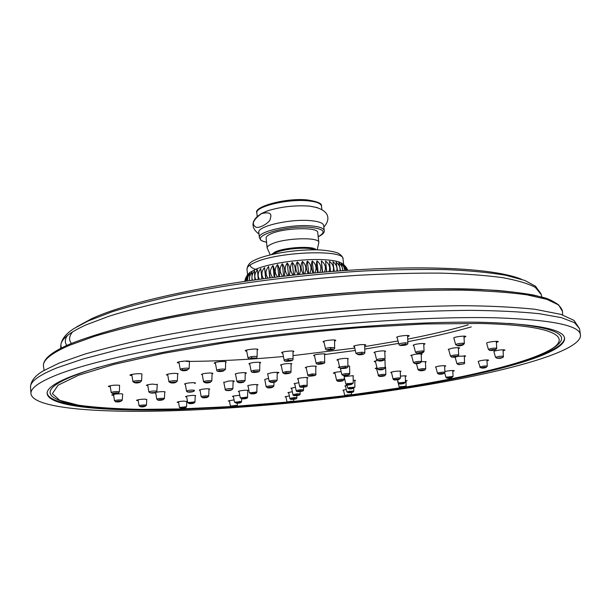 <?xml version="1.0" encoding="UTF-8"?>
<svg xmlns="http://www.w3.org/2000/svg" width="611" height="611" viewBox="0 0 611 611"><rect width="100%" height="100%" fill="white"/><g stroke="black" fill="none" stroke-linecap="round" stroke-linejoin="round"><path stroke-width="0.92" d="M287.735 373.527C283.657 373.825 283.153 373.634 286.231 372.939C290.309 372.641 290.813 372.832 287.735 373.527L287.796 373.527C290.019 373.367 291.088 372.756 291.019 371.694C290.592 371.312 288.843 371.297 285.78 371.664L282.717 372.55L281.083 364.637M281.236 365.37L280.487 365.065C283.374 363.797 287.155 363.331 291.821 363.682L291.065 364.408M235.602 374.36L235.212 374.123C236.228 373.352 239.13 372.847 243.919 372.626L246.485 373L245.232 373.611M338.051 360.322L336.875 359.978L337.509 359.535C342.412 358.359 346.017 358.084 348.346 358.703L347.812 359.115M375.513 361.857L374.123 361.529L377.04 360.536M384.479 359.978L385.243 360.253L384.976 360.528M376.521 368.739L375.192 368.448L376.972 367.73M385.19 366.982L385.602 367.478M344.214 376.605L352.776 375.704L353.57 375.956L353.112 376.277M294.785 384.021L294.082 383.716L298.802 382.654M248.066 386.091L247.646 385.885L249.059 385.289C253.611 384.487 256.612 384.334 258.063 384.831L256.987 385.342M223.832 382.486L228.247 381.142C231.867 380.783 233.914 380.813 234.387 381.233L233.104 381.822M202.333 374.803L201.431 374.474C202.424 373.688 205.349 373.184 210.199 372.962L212.941 373.367L212.078 373.879M249.8 364.156L248.853 363.805C251.197 362.613 254.94 362.117 260.087 362.308L260.698 362.606L259.82 363.148M314.535 355.908L313.596 355.449C314.046 354.365 325.686 353.204 325.48 354.265L324.609 354.815M374.925 352.906L373.955 352.57L375.253 351.89C380.355 350.813 383.83 350.592 385.656 351.218L384.831 351.753M411.669 355.846L410.729 355.549L414.495 354.38C418.764 353.777 421.262 353.723 422.01 354.212L421.216 354.701M421.514 361.62L426.195 361.75L425.439 362.201M391.544 372.756L390.704 372.511C391.834 371.778 394.653 371.289 399.159 371.053L401.007 371.32L400.274 371.74M353.196 380.233L355.144 380.302L355.503 380.485L354.785 380.882M291.676 388.611L290.905 388.313L295.472 387.298M239.107 391.743L238.321 391.491L239.122 391.071C243.529 390.2 246.638 390.001 248.44 390.475L247.692 390.88M200.072 390.368L199.262 390.101L201.981 389.26C206.266 388.68 208.87 388.627 209.772 389.092L208.977 389.52M185.37 384.38L184.522 384.082C184.828 383.609 186.683 383.196 190.09 382.837C193.374 382.578 195.184 382.646 195.535 383.044L194.703 383.509M167.811 375.23L166.368 374.833C167.338 374.039 170.278 373.535 175.181 373.321L178.129 373.749L177.664 374.123M215.469 363.507L214.133 363.094C216.157 361.949 219.868 361.429 225.26 361.529L226.284 361.911L225.642 362.384M282.725 353.15L281.61 352.753C281.167 351.684 293.326 350.309 293.891 351.371L293.043 352.035M354.433 346.697L353.593 346.345L353.96 345.979C358.985 344.573 362.942 344.237 365.836 344.955L364.706 345.62M413.769 345.582L413.151 345.291L415.022 344.444C420.177 343.428 423.53 343.237 425.08 343.863L423.79 344.558M448.711 349.66L448.237 349.423L452.224 348.186C456.478 347.583 458.968 347.522 459.686 348.018L458.334 348.698M455.218 357.534L454.79 357.328L455.157 357.015M457.975 356.289L465.681 355.992L464.383 356.618M435.918 367.348L435.444 367.15C436.285 366.493 438.874 365.997 443.212 365.661L445.816 365.905L444.632 366.463M400.426 376.116L405.314 375.78L406.353 376.017L405.322 376.506M345.543 386.244L344.841 386.037L347.101 385.297M288.743 392.949L287.903 392.667L292.325 391.697M233.455 396.715L232.424 396.463L232.944 396.149L239.772 395.225M186.699 396.936L185.492 396.654L187.21 396.027C191.625 395.332 194.443 395.218 195.688 395.684L195.23 395.989M156.332 392.247L158.066 391.964C162.098 391.514 164.451 391.506 165.123 391.957L164.733 392.247M155.797 393.255L154.514 392.82M147.847 385.747L146.396 385.388C146.777 384.869 148.817 384.441 152.506 384.098L157.248 384.678M478.237 361.552L479.681 360.849C484.233 359.955 487.234 359.734 488.678 360.192L486.975 360.887M493.909 351.524L494.452 351.081C499.111 349.889 502.616 349.545 504.984 350.057L503.113 350.836M486.646 343.214L486.7 343.069C486.944 342.061 498.484 340.671 498.309 341.664L496.369 342.511M343.588 390.498L342.901 390.299L346.269 389.406M405.46 380.47L407.17 380.691L405.948 381.211M397.96 381.982L397.517 381.806L397.99 381.501M444.877 371.58L446.992 371.091C451.025 370.472 453.454 370.358 454.286 370.747L452.82 371.351M110.308 386.862L108.246 386.458C111.233 385.274 115.013 384.892 119.573 385.312L119.389 391.85C117.007 391.353 114.272 391.536 111.171 392.392L110.133 385.724M113.684 395.416L111.744 395.057C113.608 394.156 116.945 393.744 121.749 393.812L122.689 394.095L122.215 400.037C119.099 399.77 116.518 400.006 114.486 400.74L113.531 394.393M138.208 400.671L136.482 400.365C137.567 399.693 140.347 399.273 144.83 399.12L146.747 399.548M178.588 402.542L177.114 402.275C177.702 401.771 179.909 401.381 183.728 401.099L186.752 401.549M229.476 401.228L228.27 400.984L234.051 399.861M285.971 397.074L285.031 396.852L289.354 395.859M453.897 338.204L453.729 338.036C453.27 336.966 466.033 335.37 465.88 336.516L464.032 337.387M397.226 337.707L396.692 337.409C396.226 336.249 409.401 334.683 409.233 335.92L407.644 336.745M324.036 342.252L323.036 341.847C322.577 340.64 335.951 339.166 335.775 340.442L334.576 341.159M246.729 351.272L245.255 350.813C244.812 349.607 258.163 348.262 257.964 349.53L257.231 350.072M179.122 363.133L177.282 362.659C176.869 361.513 189.968 360.299 189.754 361.506L189.425 361.842M131.976 375.658L129.937 375.207C129.547 374.153 142.187 373.046 141.966 374.153L141.935 374.069M269.107 381.241L267.649 373.733L272.407 372.595C276.225 372.183 278.395 372.198 278.929 372.649L277.203 373.367M266.159 386.74L264.754 379.454L268.542 378.339M306.226 367.937L305.225 367.623L307.257 366.814L311.457 366.142L315.207 366.088L316.422 366.417L315.788 366.844M298.069 379.156L297.427 378.912C297.068 378.094 308.112 376.918 307.936 377.797L307.112 378.247M335.019 373.42L333.308 373.107C334.133 372.443 336.753 371.954 341.152 371.648M347.926 365.79L349.584 366.088L349.759 373.68M339.815 367.715L338.265 367.387L339.54 366.768M98.562 367.219C55.8 380.439 41.334 390.826 55.166 398.38C72.06 408.095 121.138 410.554 180.558 408.95M487.135 371.03C533.22 360.139 565.419 347.758 564.472 337.654M47.162 392.934C48.368 403.016 82.454 408.316 129.799 409.217M403.726 387.328C477.199 375.375 540.529 360.108 557.797 344.665C569.719 334.362 553.383 327.267 508.795 323.379M351.096 395.401C460.465 381.554 567.092 356.862 564.549 337.936C563.044 329.153 535.9 323.952 483.118 322.341C409.973 320.645 287.682 330.727 193.336 346.834C98.745 362.934 46.505 381.554 47.146 393.232C47.459 406.888 106.184 411.783 178.641 409.569L232.058 406.987M234.525 406.827L287.43 402.527M293.364 401.946L345.414 396.119M57.449 374.658C39.203 381.928 30.374 388.237 30.955 393.599C32.49 408.11 95.629 413.128 172.081 410.752C277.379 407.537 410.852 391.407 500.157 370.144C548.159 358.665 581.848 345.589 580.45 334.874C579.679 325.396 551.389 319.706 495.597 317.796C434.383 316.292 340.151 322.226 252.335 333.789C164.474 345.375 91.711 361.261 57.449 374.658M67.393 335.523C64.881 339.136 64.674 342.435 66.775 345.429M313.962 355.808L314.497 355.747M324.609 354.556L355.327 350.47M364.775 349.064L398.655 343.405M407.812 341.686C431.198 337.203 452.354 332.285 471.272 326.916M270.581 233.998C267.511 235.411 266.029 236.77 266.121 238.069L267.137 247.967C267.053 246.707 268.542 245.378 271.62 244.003C284.252 237.916 319.576 236.831 318.827 242.445L317.728 232.554C318.461 226.773 283.183 227.766 270.581 233.998M310.296 220.617C318.705 221.358 323.158 222.977 323.654 225.474L324.227 230.622C323.738 228.163 319.286 226.582 310.877 225.864C290.477 224.016 257.414 231.661 259.362 237.557L258.835 232.401C256.88 226.406 289.904 218.7 310.296 220.617M323.83 227.04C331.124 219.12 329.818 208.931 309.594 206.144L308.692 206.06C294.876 205.22 281.472 206.717 268.489 210.535L261.088 213.667M255.001 226.391C251.48 223.756 253.641 219.502 261.477 213.629C269.275 211.765 272.231 213.323 270.352 218.295C270.864 222.572 257.04 230.187 255.001 226.391M309.594 206.144L317.491 207.641M245.653 372.695L245.255 372.809M245.263 372.657L245.042 380.752C243.652 380.294 241.154 380.424 237.564 381.149L236.923 381.516L235.502 373.848M241.994 382.203L239.955 382.333L241.994 382.203M342.565 368.509C346.391 368.38 348.186 367.685 347.934 366.44L345.719 366.18C342.267 366.424 340.251 366.829 339.685 367.379L337.837 359.421M343.428 368.196L345.078 367.891L343.428 368.196M375.322 361.086L374.887 361.055M378.484 369.739C381.669 370.159 383.914 369.502 385.213 367.753L384.961 367.601C381.516 367.517 378.935 367.891 377.216 368.723L375.284 360.933M380.348 369.472L382.463 369.181L380.348 369.472M385.587 367.051L385.839 374.482C384.044 374.153 381.554 374.398 378.377 375.215L376.307 367.891M381.165 376.04L383.204 375.857L381.165 376.04M351.195 384.556L353.25 383.059L345.834 383.907L344.222 376.995M349.125 384.441L350.683 384.372L349.125 384.441M299.688 391.521C302.59 391.361 303.866 390.796 303.514 389.81L300.192 389.749L296.159 390.582L294.655 383.418M300.032 391.063L298.932 391.3L300.032 391.063M251.327 393.881C254.734 393.98 256.574 393.385 256.841 392.094L249.341 392.82L247.974 385.617M253.878 393.316L252.152 393.576L253.878 393.316M233.509 380.943L233.127 381.05M232.837 388.825L232.844 388.688C229.881 388.397 227.292 388.657 225.085 389.467L226.391 390.467L231.775 389.849L232.844 388.688M230.11 390.039L227.987 390.269L230.118 390.055M212.124 373.046L211.818 380.92C210.352 380.439 207.793 380.561 204.135 381.302L203.539 381.661L202.18 374.001M208.718 382.387L206.625 382.509L208.718 382.387M259.69 370.365C259.049 369.915 256.994 369.93 253.519 370.403L251.167 371.198L249.563 363.324M256.047 372.007L254.367 372.038L256.047 372.007M316.093 362.98C316.223 364.11 317.575 364.492 320.133 364.118L320.172 364.103C316.59 364.156 316.811 363.866 320.836 363.224C324.418 363.171 324.189 363.469 320.172 364.103C323.792 363.774 325.296 363.087 324.662 362.048L320.851 361.827L316.093 362.987L314.337 355.037M320.378 363.835L321.676 363.537L320.378 363.835M379.034 361.009C382.28 361.17 384.281 360.452 385.037 358.848L383.487 358.565C379.752 358.756 377.461 359.184 376.628 359.856L374.719 352.066M380.263 360.673L382.135 360.345L380.263 360.673M414.648 363.583C418.245 363.927 420.536 363.247 421.514 361.552L421.292 361.399C417.825 361.307 415.205 361.697 413.41 362.567L411.47 355.075M416.58 363.308L418.734 363.01L416.58 363.308M425.661 368.861L425.737 368.761C423.606 368.448 421.048 368.739 418.069 369.624L416.412 363.621M420.987 370.381L423.087 370.167L420.987 370.381M400.251 371.083L400.495 378.072C399.403 377.774 397.219 377.942 393.95 378.583L393.094 378.973L391.384 372.107M396.165 379.53L397.952 379.4L396.165 379.53M352.455 388.604L354.899 387.084L347.705 387.893L347.002 384.861M351.05 388.397L352.41 388.352L351.05 388.397M292.944 394.653C292.99 395.615 294.128 395.92 296.366 395.554C293.364 395.638 293.517 395.439 296.854 394.935C299.871 394.843 299.718 395.042 296.388 395.546L296.366 395.554C299.191 395.409 300.429 394.859 300.093 393.896L296.854 393.851L292.944 394.653L291.554 388M296.709 395.126L295.64 395.348L296.709 395.126M247.707 390.238L247.547 397.173L240.268 397.876L238.993 391.116M244.53 398.357L242.995 398.609L244.53 398.357M209.008 388.825L208.741 396.027L208.282 395.852C204.937 395.798 202.569 396.081 201.179 396.699L199.957 389.703M205.93 397.242L203.99 397.486L205.93 397.242M193.313 391.437L187.783 391.949L193.313 391.437L194.413 390.292C191.823 389.864 189.181 390.093 186.485 390.956L186.492 390.987M191.594 391.598L189.433 391.804L191.594 391.598M167.681 374.421L167.109 374.36M169.438 381.333L170.66 382.494C174.25 381.86 175.953 381.837 175.769 382.417L177.343 380.966C175.8 380.454 173.165 380.569 169.438 381.333L168.888 381.684L167.643 374.199M174.181 382.44L172.027 382.562L174.181 382.44M215.316 362.667L214.828 362.606M225.665 361.597L225.436 369.411C224.619 368.907 222.343 368.929 218.616 369.487L216.706 370.213L215.278 362.453M221.824 371.045L219.968 371.091L221.824 371.045M284.153 360.009C283.771 361.185 285.421 361.567 289.095 361.132C284.909 361.338 284.657 361.07 288.331 360.337C292.501 360.123 292.753 360.391 289.079 361.124L289.11 361.132C291.913 360.887 293.211 360.207 293.005 359.085C292.669 358.672 291.012 358.611 288.033 358.917L284.153 360.009L282.519 352.165M288.85 360.88L287.491 360.857L288.85 360.88M365.065 344.619L364.683 344.757M359.489 354.762C362.972 354.685 364.752 353.945 364.843 352.539L361.972 352.242C358.481 352.539 356.511 352.982 356.053 353.563M360.185 354.426L361.804 354.082L360.185 354.426M424.278 343.542L423.751 343.726M423.744 343.497L424.065 351.226L422.911 350.951C419.031 351.096 416.557 351.554 415.503 352.318L413.594 344.91M419.1 353.12L421.124 352.768L419.1 353.12M458.83 347.72L458.296 347.896M451.659 357.145C455.714 357.412 458.051 356.725 458.678 355.06L458.487 354.915C455.012 354.823 452.339 355.228 450.46 356.144L448.558 349.118M453.675 356.862L455.875 356.557L453.675 356.862M464.78 355.724L464.337 355.854M464.688 362.735L464.711 362.674C462.382 362.376 459.785 362.697 456.921 363.629L455.088 357.053M459.915 364.347L462.046 364.103L459.915 364.347M444.594 365.645L444.915 372.267C443.517 371.977 441.195 372.198 437.957 372.931L437.468 373.222L435.788 366.867M440.462 373.787L442.364 373.627L440.462 373.787M403.779 383.548L405.521 382.15L398.364 383.013L397.555 379.744M401.48 383.525L403.061 383.433L401.48 383.525M346.804 391.735C347.69 392.812 349.118 393.056 351.096 392.476C347.636 392.774 347.178 392.652 349.721 392.094C353.173 391.796 353.624 391.926 351.081 392.476L351.126 392.468C352.807 392.453 353.693 391.949 353.792 390.948L346.804 391.735L345.414 385.694M350.141 392.216L351.363 392.186L350.141 392.216M293.234 399.273C295.961 399.143 297.16 398.609 296.839 397.669L293.685 397.639L293.677 398.678C296.625 398.586 296.48 398.777 293.242 399.266C290.294 399.365 290.439 399.166 293.677 398.678M293.677 397.639L289.881 398.395L288.621 392.346M293.54 398.861L292.509 399.082L293.54 398.861M236.984 403.191C239.963 403.214 241.49 402.657 241.574 401.526L234.494 402.206L233.333 396.035M238.542 402.687L237.144 402.932L238.542 402.687M189.425 403.627C192.648 403.802 194.504 403.229 194.993 401.923L187.669 402.58L186.569 396.172M192.144 403.1L190.395 403.344L192.144 403.1M157.89 400.174C161.151 400.564 163.328 400.006 164.42 398.479L164.222 398.357C160.999 398.181 158.509 398.441 156.744 399.128L155.683 392.552M161.625 399.709L159.586 399.938L161.625 399.709M147.717 384.976L147.19 384.93M148.832 391.842L150.153 392.873L155.759 392.43L156.897 391.246C154.461 390.788 151.772 390.987 148.832 391.842L148.855 391.957M154.01 392.567L151.811 392.743L154.018 392.552M486.066 367.44C483.118 368.082 481.514 368.189 481.262 367.776C484.218 367.135 485.814 367.02 486.066 367.44L487.288 366.104C485.676 365.821 483.27 366.073 480.086 366.875L478.207 361.445M487.723 359.948L486.936 360.162M482.766 367.669L484.737 367.478L482.766 367.669M502.402 357.588L496.888 358.222L502.402 357.588L503.472 356.305C501.005 356.014 498.37 356.358 495.559 357.336L495.597 357.443M504.075 349.79L503.059 350.072M498.614 358.023L500.783 357.763L498.614 358.023M489.556 350.416C493.688 350.706 496.086 349.996 496.735 348.285L496.583 348.148C493.092 348.049 490.366 348.469 488.403 349.431L486.646 343.206M497.453 341.373L496.323 341.709M491.664 350.134L493.902 349.813L491.664 350.134M348.736 396.058L348.721 396.065C350.546 396.027 351.462 395.531 351.478 394.569L344.68 395.325L343.466 389.978M347.995 395.791L349.118 395.768L347.995 395.791M404.092 387.542L404.054 387.557C405.414 387.496 406.094 387.023 406.116 386.121L399.182 386.954L397.853 381.554M402.305 387.435L403.726 387.366L402.305 387.435M451.728 377.697L453.064 376.384L445.885 377.293L444.732 372.939M453.301 370.518L452.782 370.656M448.894 377.812L450.605 377.682L448.894 377.812M110.186 386.083L109.033 385.999M119.359 391.911L118.206 393.064C115.838 393.698 113.936 393.828 112.508 393.453C114.883 392.82 116.777 392.69 118.206 393.064M116.426 393.186L114.181 393.362L116.434 393.163M113.577 394.668L112.592 394.614M119.481 401.366L117.365 401.58L119.481 401.366M146.755 399.342L146.441 405.154L145.899 404.978C142.6 404.94 140.309 405.2 139.01 405.757L138.071 399.77M138.101 399.968L137.376 399.93M143.638 406.315L141.76 406.552L143.638 406.315M181.414 408.469C183.789 408.736 185.492 408.186 186.538 406.819L179.428 407.453L178.458 401.748M178.473 401.862L178.045 401.839M183.674 407.957L182.07 408.194L183.674 407.957M230.385 406.032L232.997 406.964C235.617 407.025 237.045 406.491 237.267 405.36L230.378 406.025L229.346 400.526M234.257 406.506L232.959 406.727L234.257 406.506M286.964 401.847C287.002 402.771 288.087 403.054 290.225 402.695C287.361 402.786 287.506 402.603 290.66 402.13C293.532 402.038 293.395 402.221 290.24 402.687L290.225 402.695C292.883 402.573 294.059 402.053 293.746 401.137L286.964 401.847L285.849 396.463M290.531 402.305L289.522 402.512L290.531 402.305M463.459 343.206C459.495 343.313 456.883 343.794 455.638 344.635L453.805 337.868M465.078 336.195L463.986 336.546M463.963 336.126L464.352 343.474L463.466 343.206L462.565 344.665C463.306 345.177 461.687 345.543 457.723 345.765C456.967 345.261 458.586 344.894 462.565 344.665M459.235 345.421L461.374 345.062L459.235 345.421M407.598 335.485L407.858 343.13L405.62 342.802C401.778 343.069 399.525 343.55 398.861 344.245L397.051 337.035M408.476 335.569L407.613 335.867M402.916 345.108L404.765 344.741L402.916 345.108M330.612 347.483C327.465 347.827 325.762 348.262 325.503 348.789C325.594 349.958 327.022 350.37 329.787 350.027L329.825 350.011C326.03 350.034 326.282 349.698 330.589 348.996L330.612 347.483L334.637 347.774L334.568 340.014M335.042 340.083L334.568 340.258M330.062 349.691L331.46 349.362L330.062 349.691M253.58 358.825C249.082 359.138 248.471 358.901 251.763 358.107C256.276 357.794 256.887 358.031 253.58 358.825L253.672 358.825C255.849 358.695 256.994 358.023 257.116 356.793C256.628 356.312 254.665 356.266 251.243 356.664L247.99 357.695L246.493 350.095M246.554 350.393L245.897 350.302M253.015 358.596L251.419 358.588L253.015 358.596M181.811 368.654L182.788 369.983C187.203 369.441 188.532 369.548 186.775 370.297L189.15 368.555C188.173 368.005 185.721 368.036 181.811 368.654L180.199 369.327L178.908 361.88M178.977 362.277L177.961 362.163M185.53 370.197L183.529 370.251L185.53 370.197M139.972 382.341C136.383 382.982 134.619 383.013 134.664 382.417C138.269 381.776 140.041 381.753 139.972 382.341L141.546 380.882C139.911 380.34 137.2 380.447 133.412 381.226L132.9 381.57L131.785 374.428M131.846 374.833L130.67 374.726M138.315 382.364L136.1 382.486L138.315 382.364M269.795 380.874L270.91 381.959C274.454 381.356 275.989 381.333 275.5 381.89L277.081 380.454C275.752 380.034 273.323 380.172 269.795 380.874L269.107 381.249C270.452 382.608 272.621 382.814 275.614 381.875M278.074 372.351L277.218 372.58M274.087 381.913L272.094 382.035L274.087 381.913M267.526 387.809C270.902 388.115 273.018 387.511 273.873 385.992L273.491 385.824C270.115 385.762 267.671 386.068 266.159 386.748L267.702 387.802C267.809 387.313 269.42 387.053 272.544 387.023L273.491 385.824M271.047 387.259L269.046 387.527L271.047 387.259M312.213 373.955L312.206 375.238C315.597 375.169 315.406 375.429 311.61 376.017C315.001 375.734 316.406 375.101 315.826 374.115L312.213 373.955L307.761 374.978L306.05 367.127M311.793 375.78L313.015 375.513L311.793 375.78M303.148 387.137L303.155 387.145C306.325 386.893 307.639 386.305 307.112 385.373L303.705 385.289L299.55 386.175C299.619 387.191 300.818 387.511 303.155 387.145L303.178 387.13C299.978 387.221 300.154 386.992 303.698 386.45L303.705 385.289M303.537 386.656L302.399 386.908L303.537 386.656M344.199 375.681L344.276 379.4C343.069 379.064 340.778 379.232 337.402 379.905L336.623 380.286C337.203 381.547 339.25 381.73 342.779 380.836M334.843 372.687L334.118 372.649M339.747 380.89L341.625 380.76L339.747 380.89M343.161 375.635C347.224 375.818 349.423 375.177 349.759 373.695L349.469 373.527C346.04 373.458 343.504 373.817 341.862 374.612L340.342 368.242M339.586 366.951L339.044 366.921M344.948 375.368L347.033 375.093L344.948 375.368M287.269 373.344L285.841 373.352L287.269 373.344M261.859 278.914L260.813 268.626L261.905 278.914M326.526 271.91L325.548 261.019C329.39 264.074 330.505 267.641 328.894 271.712M248.326 273.957L249.937 272.391L255.665 269.291C269.634 263.135 303.438 258.392 324.395 259.736C332.017 260.179 337.486 261.157 340.801 262.684L342.71 263.868M244.69 281.32L245.698 277.913M246.233 276.859L244.973 281.274M245.08 281.259L247.088 275.485L245.889 281.144M246.05 281.121L248.234 274.362L247.394 280.923M247.615 280.892L247.867 277.119L249.861 273.209L249.425 280.632M249.769 280.579C249.005 277.845 249.731 274.996 251.953 272.055L251.938 280.273M252.488 280.197C251.312 277.211 251.984 274.11 254.489 270.894L254.886 279.861M255.726 279.746C254.123 276.523 254.695 273.193 257.452 269.749L258.224 279.403M259.423 279.242C257.391 275.805 257.85 272.262 260.813 268.626M263.532 278.692C261.096 275.049 261.432 271.33 264.54 267.534L265.892 278.387M267.985 278.12C265.197 274.286 265.403 270.406 268.596 266.495L270.146 277.837M272.697 277.524C269.642 273.507 269.726 269.504 272.949 265.518C274.507 268.55 275.072 272.468 274.637 277.279M277.615 276.913C274.392 272.743 274.362 268.634 277.539 264.601C279.517 267.717 280.113 271.75 279.319 276.714M282.672 276.317C279.38 271.987 279.265 267.809 282.328 263.769C284.718 266.946 285.329 271.07 284.168 276.141M287.812 275.721C284.558 271.269 284.375 267.038 287.262 263.028C290.034 266.259 290.668 270.444 289.156 275.569M292.975 275.149C289.866 270.581 289.645 266.327 292.287 262.386C295.411 265.655 296.06 269.863 294.242 275.011M298.115 274.599C295.25 269.947 294.998 265.701 297.351 261.844C300.78 265.143 301.452 269.344 299.382 274.461M303.201 274.072C300.643 269.375 300.383 265.159 302.407 261.416C306.073 264.716 306.791 268.893 304.553 273.934M308.196 273.575C305.996 268.863 305.721 264.708 307.379 261.096C311.228 264.395 312 268.504 309.701 273.43M313.053 273.109C311.236 268.428 310.961 264.357 312.236 260.897C316.192 264.166 317.033 268.183 314.764 272.949M317.751 272.674C316.315 268.069 316.04 264.112 316.918 260.821C320.905 264.044 321.837 267.931 319.698 272.498M322.257 272.277L321.371 260.866C325.319 264.013 326.343 267.755 324.433 272.086M330.528 271.574L329.421 261.302C333.079 264.235 334.278 267.587 333.026 271.376M334.232 271.284L332.942 261.691C336.356 264.471 337.623 267.603 336.745 271.093M337.585 271.024L336.073 262.188C339.197 264.792 340.503 267.679 339.991 270.849M340.548 270.803L338.792 262.783C341.58 265.189 342.893 267.809 342.725 270.65M343.077 270.627L341.075 263.478L343.848 266.87L344.887 270.497M345.116 270.482L342.901 264.257L346.46 270.39M346.62 270.375L344.253 265.113L347.43 270.322M347.537 270.314L345.398 266.297M346.2 267.312L347.751 270.138M275.989 299.902L276.432 299.902M320.722 295.166L321.149 295.075M326.763 271.887L325.548 261.019M330.574 271.574L329.421 261.302M265.648 278.417L264.54 267.534M269.772 277.89L268.596 266.495M274.171 277.341L272.949 265.518M278.807 276.775L277.539 264.601M283.634 276.203L282.328 263.769M288.591 275.637L287.262 263.028M293.639 275.08L292.287 262.386M298.718 274.538L297.351 261.844M303.766 274.018L302.407 261.416M308.731 273.522L307.379 261.096M313.565 273.056L312.236 260.897M318.216 272.628L316.918 260.821M322.631 272.239L321.371 260.866M230.668 406.575L180.757 408.927L140.82 409.378C116.357 408.904 95.56 407.514 78.422 405.192L59.809 400.358L52.37 393.652L58.076 385.205L78.391 375.291L113.799 364.431L163.305 353.341L224.107 342.908C268.962 336.562 314.436 331.452 360.513 327.572L424.645 323.983L479.116 323.448C552.932 325.052 572.927 336.623 550.519 349.622C527.583 362.766 469.92 376.636 403.726 387.313M403.245 387.389L349.11 395.172M344.856 395.714L292.035 401.603M287.04 402.084L236.885 406.17L287.048 402.099M30.55 387.313C30.588 381.34 34.774 375.895 43.091 370.961L59.374 362.98L84.906 354.075C105.894 348.033 130.708 342.076 159.349 336.203C219.311 324.655 293.822 314.932 364.034 309.655C398.502 307.394 430.488 306.08 459.991 305.699C486.776 305.767 511.69 306.943 534.747 309.235L561.035 314.405L574.05 320.439L579.518 328.642L574.6 322.7L561.318 317.621L539.269 313.703C520.274 311.725 496.995 310.602 469.439 310.335C439.691 310.625 407.147 311.877 371.801 314.107C316.46 318.247 262.073 324.38 208.649 332.491C174.906 338.043 144.501 343.863 117.434 349.943L82.882 359.024L56.983 367.822C38.768 375.276 29.954 381.768 30.55 387.313L30.955 393.599M562.662 314.925L562.464 311.442L558.675 304.988L546.898 299.344L526.743 294.808C509.2 292.402 487.547 290.844 461.786 290.141C433.917 289.996 403.313 290.836 369.991 292.677C301.865 297.167 228.163 306.539 168.499 318.148C139.988 324.082 115.326 330.139 94.499 336.31L69.41 345.345C50.598 353.555 41.991 360.734 43.587 366.898L44.129 370.342M558.958 305.21C554.246 301.33 545.699 297.916 533.311 294.983C518.67 292.386 500.256 290.508 478.077 289.347C442.364 288.178 398.311 289.27 349.935 292.7C300.085 296.717 251.709 302.537 204.822 310.167C175.158 315.398 148.381 320.897 124.491 326.671C102.633 332.491 84.593 338.227 70.357 343.878M541.14 294.502L535.373 287.414C528.248 283.596 517.28 280.334 502.456 277.631C485.424 275.324 464.902 273.82 440.875 273.125C415.09 272.949 387.084 273.69 356.855 275.362C295.243 279.471 229.484 288.109 175.968 298.985C150.359 304.553 128.089 310.289 109.155 316.17L86.12 324.861C69.707 332.3 61.291 338.998 60.879 344.963L61.291 348.064M72.64 331.834C69.089 336.103 68.676 339.968 71.411 343.42M181.093 361.452L182.826 361.452M186.324 361.445C216.974 361.254 249.349 359.612 283.428 356.519M293.02 355.61L354.77 348.102M364.721 346.605L398.044 340.976M407.72 339.136C430.007 334.797 450.17 330.039 468.217 324.876M272.957 254.268L275.813 252.649C284.863 248.456 309.403 246.684 314.466 249.83M271.307 254.642L275.141 251.908C285.497 247.058 314.191 245.66 316.162 249.846M266.549 242.2C245.263 238.168 282.916 224.917 310.296 227.345C324.067 228.904 326.702 232.012 318.186 236.678M321.478 206.067C322.295 203.585 317.659 201.554 307.577 199.965C285.78 197.559 252.946 206.854 256.857 212.972C254.871 206.617 287.766 198.674 308.12 200.836C316.513 201.676 320.966 203.417 321.478 206.067L321.86 209.474M237.564 381.149L238.71 382.257C242.269 381.646 243.858 381.623 243.468 382.18L245.042 380.745M243.468 382.18C239.917 382.791 238.336 382.814 238.71 382.257M345.268 367.532C347.644 367.723 346.758 368.043 342.611 368.494C340.22 368.311 341.106 367.99 345.268 367.532L345.719 366.18M384.961 367.601L383.952 368.891C383.479 369.449 381.738 369.731 378.736 369.731L377.216 368.716M378.736 369.731C379.202 369.166 380.936 368.891 383.952 368.891M385.839 374.49L384.655 375.803C381.844 376.437 380.157 376.559 379.599 376.155L378.377 375.215M379.599 376.155C382.41 375.513 384.098 375.398 384.655 375.803M351.149 384.579L351.035 384.586C347.315 385.029 346.391 384.961 348.27 384.372L347.56 383.341M348.27 384.372C351.997 383.929 352.921 384.006 351.035 384.586M299.665 391.514L299.695 391.514C296.587 391.605 296.755 391.384 300.184 390.864L300.192 389.749M300.184 390.864C303.293 390.773 303.125 390.994 299.695 391.514M251.121 393.866L251.396 393.874C250.159 393.576 251.358 393.301 254.993 393.064L255.673 391.895M254.993 393.064C256.223 393.362 255.024 393.637 251.396 393.874M231.775 389.849L226.391 390.467M205.319 382.44C208.893 381.814 210.535 381.791 210.245 382.364C206.686 382.982 205.044 383.005 205.319 382.44L204.135 381.302M211.818 380.913L210.245 382.364M253.519 370.403L254.214 371.694C258.514 371.274 259.392 371.427 256.864 372.152L257.032 372.122M256.864 372.152C252.587 372.565 251.701 372.412 254.214 371.694M320.836 363.224L320.851 361.827M378.812 360.986L379.11 360.994C377.43 360.658 378.66 360.314 382.822 359.963L383.487 358.565M382.822 359.963C384.487 360.299 383.257 360.635 379.11 360.994M420.261 362.713C419.673 363.301 417.886 363.583 414.922 363.568C415.511 362.98 417.29 362.697 420.261 362.713L421.292 361.399M413.41 362.567L414.922 363.568M424.645 370.045C422.216 370.701 420.452 370.862 419.345 370.533C421.773 369.876 423.538 369.716 424.645 370.045L425.737 368.769L425.409 361.491M418.069 369.624L419.345 370.533M399.227 379.385L398.899 379.484C395.462 380.042 394.133 380.065 394.927 379.546L393.95 378.583M394.927 379.546C398.38 378.988 399.701 378.965 398.899 379.484M352.425 388.619L352.356 388.619C348.751 388.978 348.117 388.871 350.462 388.291L349.943 387.275M350.462 388.291C354.075 387.939 354.701 388.046 352.356 388.619M296.854 394.935L296.854 393.851M242.452 398.891L242.628 398.884C240.818 398.7 241.742 398.441 245.393 398.12L245.897 396.99M245.393 398.12C247.188 398.311 246.271 398.563 242.628 398.884M201.179 396.707L202.745 397.753C202.661 397.303 204.204 397.058 207.366 397.005L208.282 395.852M207.366 397.005C207.442 397.456 205.899 397.7 202.745 397.753M187.783 391.949L186.485 390.956L185.248 383.647M175.769 382.417C172.195 383.044 170.492 383.074 170.66 382.494M218.616 369.487L219.479 370.793C223.847 370.304 224.985 370.426 222.885 371.16L223.122 371.114M222.885 371.16C218.524 371.648 217.386 371.526 219.479 370.793M288.331 360.337L288.033 358.917M361.651 353.7C364.622 353.838 363.912 354.181 359.528 354.747C356.541 354.617 357.252 354.265 361.651 353.7L361.972 352.242M422.109 352.379C423.255 352.814 421.804 353.166 417.741 353.448C416.572 353.021 418.031 352.662 422.109 352.379L422.911 350.951M417.305 353.418L417.741 353.448M457.44 356.259C456.723 356.87 454.897 357.168 451.972 357.137C452.682 356.519 454.508 356.228 457.44 356.259L458.487 354.915M450.46 356.137L451.972 357.137M463.65 363.95L458.227 364.523L463.65 363.95L464.543 363.369L464.329 355.701M456.921 363.629L458.227 364.523M444.915 372.275L443.563 373.634C440.409 374.245 438.912 374.322 439.057 373.856L437.957 372.931M439.057 373.856C442.219 373.245 443.723 373.176 443.563 373.634M403.726 383.571L403.588 383.593C400.052 384.067 399.029 384.036 400.518 383.487L399.739 382.532M400.518 383.487C404.07 383.013 405.093 383.044 403.588 383.593M349.721 392.102L349.316 391.093M236.892 403.191L237.015 403.184C234.937 403.061 235.678 402.825 239.237 402.466L239.634 401.381M239.237 402.466C241.314 402.588 240.574 402.825 237.015 403.184M189.173 403.588L189.509 403.619C188.623 403.283 189.899 403.031 193.343 402.863L194.092 401.74M193.343 402.863C194.214 403.191 192.939 403.443 189.509 403.619M156.744 399.128L158.142 400.167C158.73 399.655 160.418 399.434 163.206 399.502L164.222 398.357M163.206 399.502C162.61 400.014 160.922 400.236 158.142 400.167M156.79 391.697L157.279 384.151M155.759 392.43L150.153 392.873M480.086 366.875L481.262 367.776M496.888 358.222L495.559 357.336M495.513 349.515C494.666 350.156 492.794 350.454 489.915 350.416C490.763 349.775 492.626 349.469 495.513 349.515L496.583 348.148M488.403 349.423L489.915 350.416M348.721 396.065L348.69 396.065C345.391 396.325 345.055 396.195 347.674 395.668L347.354 394.691M347.674 395.668C350.981 395.409 351.317 395.538 348.69 396.065C346.185 396.585 344.841 396.34 344.68 395.325M404.054 387.557L403.963 387.565C400.48 387.977 399.678 387.916 401.549 387.374L400.923 386.427M401.549 387.374C405.047 386.962 405.849 387.023 403.963 387.565M451.636 377.735L451.445 377.774C448.062 378.316 446.824 378.331 447.733 377.827L446.809 376.903M447.733 377.827C451.132 377.285 452.369 377.262 451.445 377.774M111.171 392.392L112.508 393.453M114.486 400.747L115.823 401.786C116.838 401.236 118.61 401.03 121.146 401.175L122.215 400.037M121.146 401.175C120.123 401.725 118.351 401.931 115.823 401.786M139.01 405.773L140.606 406.811C140.347 406.399 141.821 406.162 145.021 406.094L145.899 404.978M145.021 406.094C145.273 406.506 143.799 406.743 140.606 406.811M181.253 408.453L181.467 408.461C180.115 408.217 181.184 407.972 184.675 407.728L185.293 406.643M184.675 407.728C186.019 407.972 184.95 408.217 181.467 408.461M234.838 406.292C237.06 406.368 236.442 406.59 232.997 406.964C230.767 406.888 231.386 406.666 234.838 406.292L235.151 405.246M290.66 402.13L290.66 401.122M455.638 344.627L457.723 345.765M405.085 344.314C407.499 344.589 406.445 344.971 401.931 345.459C399.502 345.192 400.556 344.81 405.085 344.314L405.62 342.802M330.589 348.996C334.385 348.973 334.125 349.309 329.825 350.011C333.545 349.691 335.156 348.942 334.637 347.774M251.763 358.107L251.243 356.664M186.775 370.297C182.376 370.831 181.047 370.724 182.788 369.983M134.664 382.417L133.412 381.226M275.5 381.89C271.964 382.486 270.429 382.509 270.91 381.959M272.544 387.023C272.43 387.511 270.818 387.771 267.702 387.802M312.206 375.238C308.41 375.834 308.211 376.093 311.61 376.017L311.572 376.025C308.922 376.353 307.646 376.009 307.761 374.978M303.698 386.45C306.898 386.366 306.722 386.595 303.178 387.13M342.679 380.844C339.189 381.424 337.776 381.447 338.433 380.913C341.939 380.332 343.351 380.309 342.679 380.844L344.276 379.416M337.402 379.905L338.433 380.913M348.484 374.803L349.469 373.527M348.476 374.803C348.125 375.337 346.429 375.612 343.382 375.62C343.726 375.085 345.421 374.81 348.476 374.803M341.862 374.604L343.382 375.62M285.78 371.664L286.231 372.939M257.452 269.81C252.45 268.619 250.036 266.984 250.22 264.907M246.989 269.214C246.829 267.091 249.487 264.83 254.97 262.432C278.15 251.564 344.795 249.173 343.015 258.957C342.824 257.094 341.518 255.36 339.09 253.756C337.394 252.076 324.143 249.555 313.825 249.83C293.845 249.815 268.703 253.901 256.315 259.354C254.741 260.347 247.822 261.982 246.989 269.214L247.547 274.874M291.019 371.687L291.073 363.522M579.518 328.642L580.45 334.874M562.456 311.114C561.081 306.226 555.735 301.964 546.417 298.321C534.48 294.945 518.243 292.325 497.705 290.446C474.778 289.056 448.298 288.629 418.275 289.14L369.922 291.325C317.842 294.869 266.388 300.559 215.584 308.402C183.437 313.825 154.377 319.584 128.402 325.694C104.687 331.865 85.204 337.982 69.96 344.031C50.912 352.226 42.121 359.848 43.587 366.898M60.657 348.385L60.879 344.963C61.65 339.074 66.041 333.583 74.061 328.489L88.274 320.92L112.08 311.801C131.525 305.721 154.308 299.856 180.436 294.197C234.991 283.199 301.62 274.706 363.148 271.024C393.255 269.588 420.948 269.115 446.221 269.619C469.63 270.642 489.449 272.529 505.687 275.255L524.796 280.434L535.442 286.177L540.926 293.662L541.85 296.847M482.216 289.522C441.47 287.391 372.489 289.522 301.467 297.022C230.729 304.461 162.121 316.536 117.442 328.497M521.641 279.303C492.733 267.358 412.86 264.173 317.689 272.682C222.625 281.304 131.243 300.482 92.001 318.522L76.696 326.854M270.276 254.886L267.137 247.967M318.194 236.77C322.623 234.624 324.632 232.577 324.227 230.622M266.556 242.292C259.805 240.337 261.057 240.482 259.362 237.557M268.489 210.535C249.456 217.409 250.113 227.895 258.995 233.967M256.857 212.972L257.208 216.386M317.224 249.868L318.827 242.445M180.68 408.942L230.675 406.582M293.692 401.45L344.864 395.722M351.432 394.882L403.245 387.405M243.598 382.173C240.314 383.128 238.091 382.914 236.923 381.516M347.934 366.44L347.796 358.436M342.481 368.509C340.678 368.693 339.747 368.311 339.685 367.379M385.213 367.753L384.961 360.062M384.877 375.757C380.997 376.804 378.759 376.689 378.171 375.406M353.25 383.059L353.105 375.742M351.073 384.594C347.728 385.289 345.979 385.06 345.834 383.899M303.514 389.81L303.514 387.107M299.673 391.521C297.389 391.888 296.213 391.575 296.159 390.582M256.841 392.094L257.002 384.548M251.205 393.881L249.341 392.827M225.803 390.383C229.14 390.987 231.5 390.444 232.883 388.749L233.135 380.913M225.367 390.055L223.756 382.081M210.39 382.349C207.121 383.341 204.838 383.112 203.539 381.669M256.994 372.137C258.598 372.068 259.499 371.48 259.69 370.358L259.835 362.262M256.91 372.152C253.221 372.825 251.304 372.511 251.174 371.198M324.662 362.04L324.609 353.922M385.037 358.84L384.8 350.905M378.904 361.009L376.628 359.848M421.514 361.544L421.178 353.922M425.019 369.945C422.117 371.114 419.78 371.045 418 369.739M398.975 379.477C395.355 380.309 393.392 380.141 393.094 378.965M399.113 379.446L400.495 378.079M354.899 387.076L354.777 380.256M352.379 388.627C349.813 389.245 348.247 389.001 347.705 387.893M300.093 393.896L300.1 391.475M242.498 398.899L240.268 397.876M242.582 398.899C246.042 398.868 247.699 398.296 247.547 397.165M202.6 397.761C206.006 398.028 208.053 397.44 208.741 396.02M194.367 390.566C195.024 391.72 186.874 393.324 186.485 390.979M177.343 380.974L177.694 373.489M175.937 382.402C172.898 383.441 170.545 383.204 168.888 381.692M223.061 371.144L225.436 369.403M222.946 371.167C218.814 371.908 216.729 371.595 216.706 370.22M293.005 359.077L293.043 351.088M359.421 354.762L356.053 353.555L354.235 345.849M364.843 352.532L364.683 344.573M417.641 353.464C421.544 353.555 423.683 352.807 424.065 351.233M417.458 353.464L415.503 352.303M458.678 355.06L458.281 347.69M464.184 363.759L458.838 364.721L456.898 363.705M443.693 373.619C440.47 374.551 438.393 374.413 437.468 373.214M405.521 382.142L405.299 375.78M403.634 383.586C400.106 384.319 398.349 384.12 398.364 383.005M353.792 390.948L353.746 388.336M296.839 397.669L296.847 395.508M293.219 399.273C291.042 399.632 289.927 399.342 289.881 398.395M241.574 401.534L241.635 398.876M236.923 403.191L234.494 402.214M194.993 401.931L195.245 395.477M189.288 403.619L187.669 402.588M164.42 398.487L164.764 391.75M156.447 392.147C153.193 393.53 150.65 393.446 148.824 391.903L147.694 384.785M487.288 366.096L486.921 359.932M486.234 367.417C483.377 368.433 481.224 368.326 479.772 367.096M503.388 356.824L503.044 349.759M503.082 357.282C500.432 358.718 497.919 358.756 495.552 357.389L493.871 351.47M496.735 348.278L496.3 341.328M351.478 394.561L351.447 392.422M406.116 386.114L405.925 380.47M403.993 387.565C401.037 388.222 399.434 388.016 399.182 386.946M453.064 376.376L452.774 370.51M451.514 377.766C448.688 378.591 446.809 378.43 445.885 377.285M118.778 392.873C115.395 394.171 112.844 394.042 111.141 392.476M115.433 401.763C118.671 402.29 120.963 401.748 122.307 400.129M140.484 406.819C143.493 407.132 145.479 406.575 146.441 405.146M186.538 406.827L186.767 401.183M181.314 408.469L179.428 407.461M237.267 405.368L237.32 403.176M293.746 401.137L293.754 399.22M457.586 345.788C461.038 346.047 463.298 345.284 464.352 343.489M401.87 345.482C406.04 345.337 408.033 344.558 407.858 343.138M401.755 345.482C400.052 345.65 399.082 345.238 398.861 344.237M325.503 348.782L323.815 341.274M257.116 356.793L257.246 349.171M253.611 358.833C250.235 359.428 248.364 359.047 247.99 357.695M189.15 368.563L189.448 361.254M186.859 370.297C183.544 371.167 181.33 370.846 180.199 369.342M141.546 380.89L141.928 374.123M140.156 382.326C136.91 383.387 134.489 383.143 132.908 381.577M277.081 380.47L277.226 372.298M273.873 386.007L273.949 382.196M315.826 374.1L315.788 366.149M307.112 385.365L307.112 377.529M299.55 386.167L297.939 378.56M336.623 380.294L334.79 372.466M287.758 373.535C285.222 374.153 283.542 373.825 282.717 372.55M249.937 272.391L247.027 275.576M245.507 278.364L246.92 275.729M340.801 262.684L344.344 265.205M344.505 265.357L346.414 267.618M343.657 264.601L343.015 258.957"/></g></svg>

